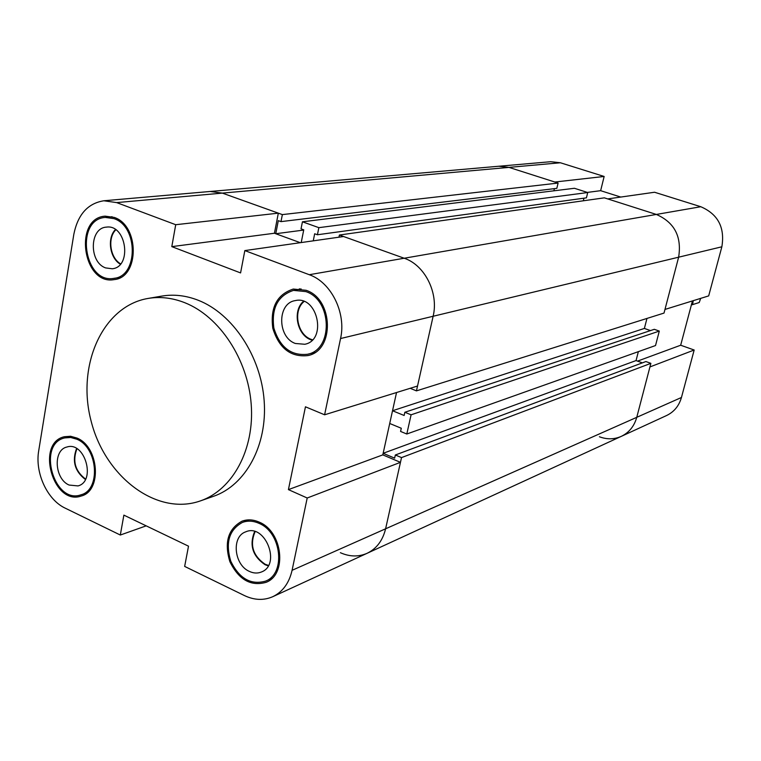 <?xml version="1.0" encoding="UTF-8"?>
<svg xmlns="http://www.w3.org/2000/svg" width="761" height="761" viewBox="0 0 761 761"><rect width="100%" height="100%" fill="white"/><g stroke="black" fill="none" stroke-linecap="round" stroke-linejoin="round"><path stroke-width="1.14" d="M646.964 318.44L644.377 328.438L646.964 318.44M638.365 351.639L636.053 360.571L638.365 351.639M692.443 300.928L680.676 345.228L637.528 361.114M338.968 237.185L339.406 235.025L404.196 258.236L343.591 236.528L244.833 250.588L240.581 272.923L171.805 246.631L175.715 224.714L278.336 213.156L222.364 193.113L210.179 191.477L222.364 193.113L282.36 214.602L558.098 183.068L508.985 167.382L498.893 166.24L508.985 167.382L554.817 182.022L604.148 176.466L600.648 190.678L587.359 192.409M654.555 192.248L607.716 198.916L656.343 214.44C674.484 222.412 681.913 236.661 678.631 257.189L664.971 309.432L708.681 295.896L721.856 246.792C725.043 227.52 718.023 214.164 700.795 206.726L654.555 192.248M680.676 345.228L694.175 350.012L649.932 366.926L636.757 417.323C634.227 426.246 629.081 432.59 621.309 436.357C614.251 439.458 606.955 439.592 599.402 436.757M604.148 176.466L560.41 162.768L550.755 161.703L103.829 200.771L116.642 202.597L175.715 224.714M600.648 190.678L620.738 197.061M382.802 454.878L400.467 462.336L307.206 497.998L288.419 489.618L382.802 454.878L396.538 392.524L392.524 410.75L404.129 415.477L404.842 412.272L411.092 414.812L406.802 434.008L400.581 431.439L401.285 428.253L389.718 423.487L383.144 453.299L394.636 458.151L395.34 454.992L401.523 457.599L385.599 528.8L636.757 417.323C634.227 426.246 629.081 432.59 621.309 436.357L666.646 415.496C674.075 411.901 679.012 405.898 681.447 397.48L694.175 350.012M392.524 410.75L644.377 328.438L650.474 330.588M282.36 214.602L280.99 221.622L278.307 220.652L275.758 233.732L303.706 230.069M275.758 233.732L300.31 242.692L274.426 233.246L278.336 213.156M280.99 221.622L556.833 188.347L558.098 183.068M553.894 190.811L554.417 188.633M339.406 235.025L604.348 197.841L656.343 214.44L700.795 206.726M244.833 250.588L309.27 274.711L404.196 258.236C424.828 265.028 438.85 292.966 433.133 316.262L416.448 390.878L664.02 313.075L678.631 257.189C681.913 236.661 674.484 222.412 656.343 214.44L404.196 258.236C424.828 265.028 438.85 292.966 433.133 316.262L721.856 246.792M416.448 390.878L410.179 388.3M383.144 453.299L636.053 360.571L642.36 362.864M395.34 454.992L645.908 361.542L650.874 363.349L401.523 457.599M681.447 397.48L636.757 417.323L650.874 363.349M621.309 436.357L367.154 553.276C376.59 548.691 382.735 540.529 385.599 528.8C382.735 540.529 376.59 548.691 367.154 553.276C358.583 557.014 349.651 556.824 340.357 552.695M318.849 227.663L317.423 234.759L586.427 197.85L587.73 192.533L574.422 188.281L302.44 221.793L318.849 227.663L587.73 192.533M317.423 234.759L314.674 233.77L313.256 240.847M583.316 200.79L583.953 198.183M301.213 242.559L303.753 229.832L301.033 228.852L302.44 221.793M406.802 434.008L655.525 345.542L659.311 331.083L411.092 414.812M404.842 412.272L654.308 329.313L659.311 331.083M693.252 300.681L692.596 304.609L699.207 302.526L700.7 298.369M692.596 304.609L691.397 304.895M146.188 525.851L120.314 535.031L123.872 515.13L188.509 546.179L184.657 566.412L244.5 595.597C254.355 600.248 263.782 600.61 272.799 596.681C282.731 591.839 289.161 583.05 292.081 570.312L385.599 528.8L400.467 462.336M171.805 246.631L274.426 233.246M324.605 414.793L417.532 386.027L433.133 316.262L340.557 338.54L324.605 414.793L305.456 406.802L288.419 489.618M120.314 535.031L65.208 508.158C47.211 499.825 34.778 472.724 38.716 450.721L73.836 234.264C77.841 214.497 87.838 203.339 103.829 200.771M307.206 497.998L292.081 570.312M309.27 274.711C331.254 282.283 346.426 313.047 340.557 338.54M148.138 298.426L161.884 296.086C173.85 294.088 185.988 295.487 198.298 300.291C232.761 313.77 260.956 356.215 264.162 400.781C267.511 445.366 245.651 485.261 213.575 496.286L200.409 500.9C232.676 489.808 254.64 449.504 251.216 404.405C247.934 359.335 219.491 316.376 184.78 302.707C172.395 297.846 160.171 296.419 148.138 298.426C102.554 306.008 76.328 365.527 91.13 421.128C105.094 476.947 156.861 516.329 200.409 500.9M259.32 522.179C282.664 531.539 287.43 574.46 266.122 582.317C250.845 586.617 238.764 579.73 229.87 561.666C224.067 542.365 228.11 528.866 241.988 521.19C247.515 519.154 253.299 519.487 259.32 522.179M77.004 438.07C99.12 446.821 102.221 491.035 81.218 496.029C53.241 506.179 35.31 443.045 64.352 436.728L70.602 436.262L77.004 438.07M114.15 217.399C139.672 225.418 139.52 277.594 114.188 279.601C82.911 285.736 73.17 218.026 105.18 216.153L114.15 217.399M306.122 290.302C333.556 299.016 334.773 350.726 307.872 355.577C290.75 357.413 279.059 348.329 272.809 328.343C270.098 307.568 276.928 294.469 293.28 289.047L306.122 290.302M268.205 565.851L265.028 564.71C252.576 556.139 249.104 545.076 254.631 531.501M268.452 565.413L265.123 564.243C252.88 555.777 249.541 544.905 255.106 531.644M249.389 571.406C233.969 564.909 231.287 536.553 245.708 531.844C265.056 523.035 281.494 564.51 261.537 571.949C257.665 573.547 253.613 573.366 249.389 571.406M120.333 264.219C109.727 258.093 106.873 238.098 115.425 229.546M120.628 263.867C110.107 257.969 107.282 238.126 115.805 229.812M105.646 267.92C88.866 262.317 89.36 227.967 106.331 227.139C126.364 223.886 132.443 267.025 112.248 268.766L105.646 267.92M85.375 479.468C74.825 471.354 71.886 461.042 76.576 448.533M85.574 479.088C75.158 471.154 72.285 461.042 76.947 448.752M69.099 485.052C54.545 479.011 52.842 449.932 66.93 447.011C84.89 441.019 96.381 481.39 77.993 485.918L69.099 485.052M312.067 340.215L310.973 339.825C296.933 334.992 292.224 310.659 303.534 301.299M312.467 339.806L311.078 339.32C297.228 334.574 292.747 310.459 304.077 301.508M295.392 343.487C277.261 337.361 277.061 303.125 295.249 300.614C317.556 295.068 327.411 340.1 304.819 344.267L295.392 343.487M305.865 291.606L293.499 290.388C277.813 295.61 271.268 308.186 273.865 328.115C279.867 347.292 291.083 356.005 307.511 354.265C333.347 349.622 332.205 299.977 305.865 291.606M313.865 353.133L312.457 353.037M298.512 289.465L299.758 288.79M113.941 218.626L105.303 217.427C74.607 219.254 83.938 284.205 113.95 278.345C138.283 276.433 138.445 226.34 113.941 218.626M76.813 439.211L70.649 437.48L64.647 437.927C36.794 444.005 53.993 504.581 80.837 494.85C101.013 490.074 98.045 447.62 76.813 439.211M259.082 523.378C253.289 520.79 247.734 520.467 242.407 522.427C229.099 529.808 225.227 542.764 230.802 561.285C239.334 578.617 250.921 585.228 265.579 581.119C286.05 573.594 281.494 532.377 259.082 523.378M116.642 202.597L560.41 162.768M367.154 553.276L272.799 596.681M307.511 354.265L315.064 352.391M293.499 290.388L301.156 288.971M113.95 278.345L120.704 277.337M105.303 217.427L112.124 216.742M80.837 494.85L86.925 492.947M64.647 437.927L70.802 436.291M265.579 581.119L272.162 578.198M242.407 522.427L249.113 519.868"/></g></svg>
